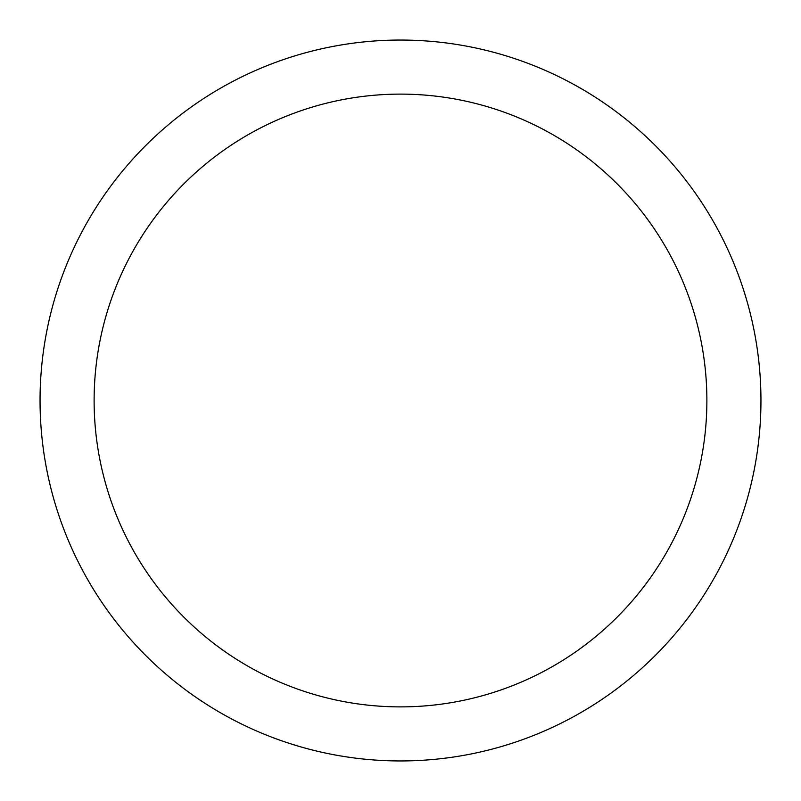 <?xml version="1.0" encoding="UTF-8"?>
<svg xmlns="http://www.w3.org/2000/svg" width="801" height="801" viewBox="0 0 801 801"><rect width="100%" height="100%" fill="white"/><g stroke="black" fill="none" stroke-linecap="round" stroke-linejoin="round"><path stroke-width="1.2" d="M400.5 40.05A360.45 360.45 0 0 1 760.95 400.5A360.45 360.45 0 0 1 400.5 760.95A360.45 360.45 0 0 1 40.05 400.5A360.45 360.45 0 0 1 400.5 40.05M400.5 94.117A306.382 306.382 0 0 1 706.882 400.5A306.382 306.382 0 0 1 400.5 706.882A306.382 306.382 0 0 1 94.117 400.5A306.382 306.382 0 0 1 400.5 94.117"/></g></svg>

